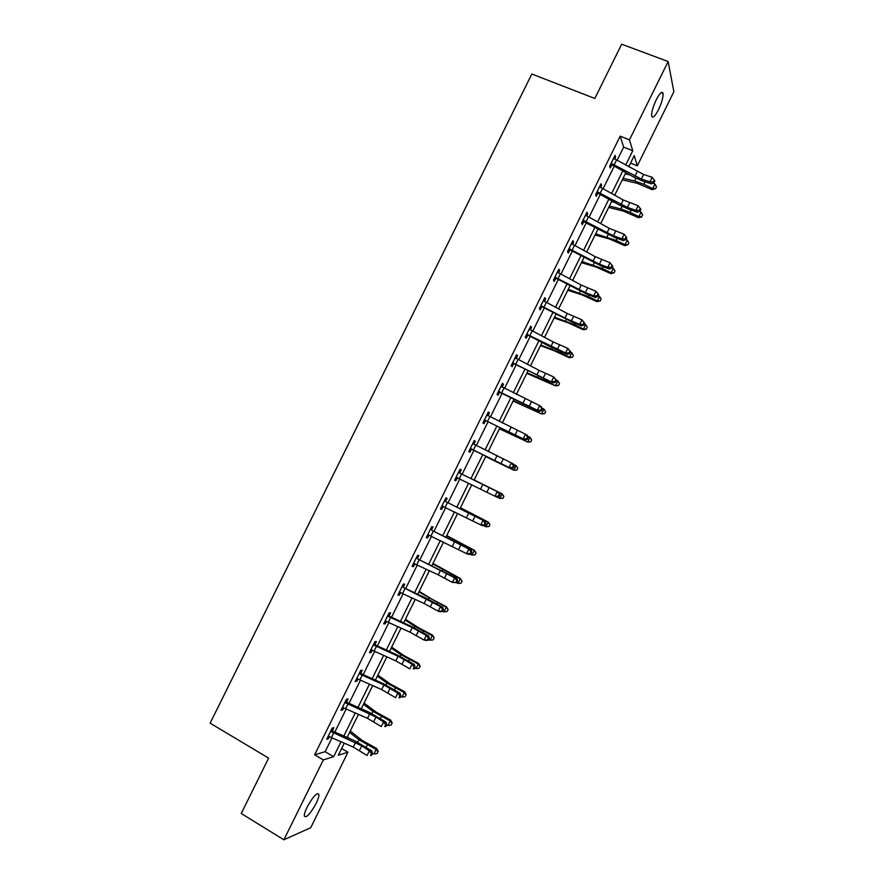<?xml version="1.0" encoding="UTF-8"?>
<svg xmlns="http://www.w3.org/2000/svg" width="884" height="884" viewBox="0 0 884 884"><rect width="100%" height="100%" fill="white"/><g stroke="black" fill="none" stroke-linecap="round" stroke-linejoin="round"><path stroke-width="1.33" d="M307.113 807.092C313.102 796.385 317.036 792.186 318.903 794.517C319.036 796.374 318.107 799.357 316.118 803.468C310.185 814.109 306.262 818.308 304.317 816.043C304.195 814.186 305.124 811.203 307.113 807.092M656.26 99.804C659.784 93.107 662.05 90.953 663.044 93.328C663.354 97.074 661.829 102.544 658.503 109.715C654.989 116.401 652.724 118.555 651.707 116.18C651.386 112.478 652.911 107.019 656.26 99.804M341.622 748.527L347.964 752.229L310.715 827.722L283.886 839.8L241.244 813.501L268.625 758.118L210.127 723.167L531.837 74.002L594.833 98.467L621.662 44.2L668.138 61.526L673.873 91.737L637.309 165.838L634.237 155.65L628.701 166.866M630.546 163.131L637.309 165.838M617.12 160.347L623.651 147.12L620.17 136.169L314.638 754.803L325.135 751.698L331.997 737.797M334.826 732.085L346.252 708.935M349.014 703.344L360.495 680.094M363.191 674.625L374.728 651.276M377.369 645.928L388.938 622.48M391.524 617.253L403.148 593.705M405.668 588.6L417.347 564.953M419.801 559.97L431.525 536.234M433.933 531.361L445.702 507.526M448.044 502.786L459.857 478.852M462.144 474.222L473.979 450.265M476.277 445.602L488.056 421.745M490.41 416.972L502.123 393.247M504.532 388.363L516.179 364.783M518.654 359.788L530.223 336.329M532.754 331.224L544.268 307.908M546.842 302.682L558.29 279.51M560.92 274.173L572.302 251.122M574.987 245.675L586.302 222.768M589.042 217.21L600.291 194.436M603.087 188.767L614.269 166.126M614.689 159.065L615.651 157.12L615.043 155.352L609.651 166.28L610.269 168.015L611.728 165.065M600.656 187.496L601.673 185.441L601.01 183.773L595.606 194.712L596.291 196.325L597.739 193.386M586.6 215.95L587.672 213.773L586.965 212.215L581.561 223.166L582.291 224.669L583.749 221.718L582.28 221.707M572.545 244.415L573.672 242.128L572.909 240.68L567.495 251.642L568.29 253.034L569.738 250.084M558.467 272.913L559.66 270.504L558.843 269.167L553.428 280.129L554.268 281.432L555.727 278.471M544.389 301.433L545.638 298.902L544.765 297.676L539.339 308.649L540.234 309.842L541.693 306.881M530.289 329.975L531.593 327.334L530.665 326.218L525.251 337.191L526.201 338.274L527.66 335.312M516.19 358.539L517.549 355.777L516.565 354.771L511.14 365.755L512.145 366.727L513.604 363.766M502.068 387.126L503.493 384.253L502.455 383.347L497.029 394.352L498.079 395.203L499.548 392.242L498.101 392.176M487.957 415.712L489.427 412.74L488.333 411.955L482.896 422.961L484.012 423.712L485.471 420.74M473.879 444.232L475.338 441.26L474.2 440.575L468.752 451.591L469.923 452.232L471.393 449.271M459.779 472.774L461.249 469.802L460.045 469.227L454.608 480.255L455.824 480.786L457.293 477.813M445.68 501.338L447.138 498.366L445.89 497.902L440.442 508.93L441.713 509.35L443.182 506.377M431.558 529.925L433.027 526.952L431.724 526.599L426.265 537.638L427.591 537.947L429.038 535.019M417.436 558.533L418.906 555.561L417.535 555.307L412.077 566.368L413.469 566.567L414.85 563.749M403.292 587.164L404.762 584.191L403.347 584.048L397.877 595.109L399.325 595.208L400.662 592.501M389.137 615.828L390.618 612.844L389.137 612.822L383.667 623.883L385.17 623.872L386.452 621.286M374.982 644.502L376.451 641.519L374.927 641.607L369.457 652.679L371.004 652.558L372.219 650.083M360.805 673.21L362.285 670.216L360.694 670.415L355.224 681.509L356.827 681.266L357.987 678.901M345.71 700.769L346.65 701.973L348.097 698.946L346.451 699.255L340.981 710.349L342.638 709.996L343.743 707.752M332.428 730.681L333.898 727.687L332.207 728.107L326.726 739.212L328.439 738.759L329.489 736.626M283.886 839.8L323.323 759.92L333.644 756.693L341.025 741.742M314.638 754.803L323.323 759.92M620.17 136.169L629.474 139.838L668.138 61.526M625.64 165.142L632.756 150.733L629.474 139.838M343.854 736.029L355.257 712.924M358.02 707.333L369.468 684.117M372.175 678.658L383.678 655.342M386.319 649.994L397.866 626.59M400.452 621.364L412.054 597.86M414.563 592.766L426.221 569.152M428.674 564.18L440.376 540.478M442.773 535.616L454.52 511.814M456.862 507.073L468.664 483.172M470.94 478.553L482.752 454.63M485.051 449.978L496.808 426.154M499.162 421.392L510.853 397.701M513.261 392.827L524.886 369.28M527.339 364.285L538.897 340.87M541.417 335.765L552.909 312.483M555.483 307.278L566.909 284.129M569.539 278.803L580.899 255.785M583.584 250.349L594.877 227.475M597.617 221.928L608.844 199.187M611.64 193.519L622.789 170.91M344.274 743.157L338.307 755.245L347.964 752.229M625.85 172.634L614.7 195.231M611.905 200.889L600.689 223.619M597.949 229.166L586.667 252.028M583.981 257.465L572.633 280.46M570.003 285.786L558.589 308.914M556.014 314.129L544.533 337.401M542.014 342.495L530.466 365.899M528.002 370.893L516.389 394.43M513.98 399.303L502.3 422.972M499.946 427.734L488.189 451.547M485.902 456.199L474.1 480.111M471.813 484.73L460.034 508.609M457.691 513.35L445.956 537.14M443.558 541.991L431.856 565.683M429.403 570.666L417.756 594.258M415.248 599.352L403.645 622.844M401.071 628.071L389.524 651.464M386.894 656.801L375.391 680.105M372.694 685.564L361.247 708.758M358.484 714.349L347.092 737.444M623.651 147.12L632.756 150.733M325.135 751.698L333.644 756.693M614.413 156.634L615.651 157.12M600.435 184.933L601.673 185.441M586.446 213.254L587.672 213.773M572.456 241.608L573.672 242.128M558.445 269.974L559.66 270.504M544.422 298.372L545.638 298.902M530.389 326.782L531.593 327.334M516.344 355.224L517.549 355.777M502.289 383.689L503.493 384.253M488.222 412.176L489.427 412.74M474.144 440.674L475.338 441.26M454.63 480.189L455.824 480.786M440.53 508.753L441.713 509.35M426.408 537.339L427.591 537.947M412.287 565.948L413.469 566.567M398.143 594.578L399.325 595.208M383.999 623.231L385.17 623.872M369.832 651.906L371.004 652.558M355.666 680.614L356.827 681.266M341.478 709.333L342.638 709.996M327.279 738.074L328.439 738.759M611.109 163.33L641.364 179.032L649.95 181.861L652.204 177.297L643.607 174.491L641.364 179.032M643.607 174.491L613.584 158.313M653.364 181.861L653.95 182.679L654.856 180.855L654.259 180.027L653.364 181.861L649.95 181.861L651.442 183.894L642.878 181.076L633.309 176.822L612.424 165.098L610.247 165.065M611.794 163.341L612.424 165.098M651.442 183.894L653.95 182.679M654.259 180.027L652.204 177.297M622.292 179.85L637.176 183.264L652.171 189.695L652.735 188.524L643.839 184.303L634.624 180.955L623.043 178.314M655.596 188.657L652.735 188.524L654.956 184.027L656.481 186.855L655.596 188.657L652.171 189.695M654.956 184.027L653.033 183.121M629.949 174.933L625.242 173.872M640.226 208.491L638.16 205.751L623.231 199.972L599.551 186.734L597.109 191.751L627.375 207.386L635.916 210.315L638.16 205.751L640.845 209.276L640.226 208.491L639.331 210.315L639.939 211.099L640.845 209.276M639.331 210.315L635.916 210.315L637.452 212.259L628.933 209.331L619.386 205.044L598.446 193.419L596.269 193.375M597.761 191.762L598.446 193.419M637.452 212.259L639.939 211.099M583.02 220.204L613.385 235.763L621.872 238.802L624.115 234.238L626.811 237.719L626.181 236.967L625.286 238.802L625.916 239.542L626.811 237.719M626.181 236.967L624.115 234.238L609.242 228.326L585.506 215.177M625.286 238.802L621.872 238.802L623.452 240.647L614.988 237.608L583.794 221.729M583.716 220.215L584.446 221.762M623.452 240.647L625.916 239.542M608.678 207.42L623.43 211.132L638.392 217.652L638.9 216.591L630.005 212.348L620.833 208.911L609.363 206.038M641.773 216.69L638.9 216.591L641.121 212.094L642.668 214.889L641.563 217.11L638.392 217.652M641.121 212.094L639.475 211.309M614.479 202.314L611.562 201.596M595.054 235.022L609.662 239.034L624.59 245.63L625.054 244.68L616.159 240.415L595.672 233.785M627.949 244.746L625.054 244.68L627.275 240.172L628.833 242.945L627.949 244.746L624.59 245.63M627.275 240.172L625.916 239.531M598.645 229.542L597.871 229.332M568.964 248.669L599.374 264.161L607.805 267.311L610.059 262.736L612.778 266.183L612.126 265.476L611.231 267.3L611.883 268.007L612.778 266.183M612.126 265.476L610.059 262.736L595.241 256.692L571.44 243.641L569.009 248.669M611.231 267.3L607.805 267.311L609.441 269.056L601.032 265.907L570.434 250.128L568.279 250.061M569.65 248.691L570.434 250.128M609.441 269.056L611.883 268.007M554.887 277.167L585.352 292.582L593.739 295.842L595.993 291.267L598.733 294.67L598.059 294.007L597.164 295.831L597.827 296.494L598.733 294.67M598.059 294.007L595.993 291.267L581.241 285.079L557.373 272.139M597.164 295.831L593.739 295.842L595.418 297.488L587.064 294.239L556.423 278.515L554.268 278.438M555.583 277.189L556.423 278.515M595.418 297.488L597.827 296.494M540.809 305.687L564.964 318.052L579.661 324.395L581.915 319.82L584.678 323.179L583.981 322.549L583.086 324.384L583.771 325.003L584.678 323.179M583.981 322.549L581.915 319.82L567.219 313.5L543.295 300.648M583.086 324.384L579.661 324.395L581.396 325.942L573.075 322.583L542.389 306.925L540.234 306.836M541.494 305.709L542.389 306.925M581.396 325.942L583.771 325.003M581.429 262.647L595.893 266.957L610.789 273.631L611.198 272.78L602.302 268.515L581.97 261.542M614.104 272.825L611.198 272.78L613.419 268.283L614.988 271.023L614.104 272.825L610.789 273.631M613.419 268.283L612.059 267.631M567.782 290.284L582.103 294.902L596.976 301.643L597.33 300.914L588.435 296.626L568.257 289.333M600.247 300.925L597.33 300.914L599.551 296.405L601.131 299.123L600.247 300.925L596.976 301.643M599.551 296.405L598.192 295.753M554.124 317.953L568.313 322.87L583.142 329.688L583.44 329.069L574.556 324.771L554.533 317.146M586.379 329.047L583.44 329.069L585.672 324.55L587.274 327.246L586.258 329.29L583.142 329.688M585.672 324.55L584.313 323.898M540.467 345.633L554.5 350.86L569.307 357.755L569.55 357.247L560.666 352.926L540.798 344.97M572.512 357.191L569.55 357.247L571.782 352.727L573.396 355.39L572.512 357.191L569.307 357.755M571.782 352.727L570.423 352.075M526.787 373.346L555.461 385.844L546.765 381.114L527.052 372.827M558.622 385.358L555.649 385.446L557.881 380.916L559.506 383.557L558.544 385.523L555.461 385.844M557.881 380.916L555.793 379.722L554.887 381.557L555.616 382.098L556.522 380.264L553.727 376.982L551.461 381.568L554.887 381.557M513.107 401.071L541.605 413.955L513.295 400.695M544.721 413.546L541.737 413.657L543.969 409.137L545.616 411.734L544.666 413.668L541.605 413.955M543.969 409.137L542.146 408.242M499.405 428.828L527.726 442.077L499.526 428.596M530.809 441.757L527.814 441.901L530.046 437.381L531.704 439.945L530.776 441.834L527.726 442.077M530.046 437.381L527.803 436.276M485.703 456.597L513.847 470.233L485.747 456.509M516.897 469.99L513.869 470.166L516.101 465.636L517.781 468.188L516.875 470.023L513.847 470.233M516.101 465.636L513.482 464.343M499.924 498.454L502.156 493.924L474.167 479.979L502.178 493.891L503.858 496.421L502.963 498.256L499.924 498.454L497.173 497.095M503.858 496.443L502.178 493.891M460.453 507.748L488.277 522.09L489.946 524.654L489.018 526.533L485.968 526.765L483.592 525.582M485.968 526.765L488.2 522.223L460.365 507.935M489.913 524.72L488.277 522.09M446.718 535.582L474.365 550.312L476.012 552.909L475.062 554.832L472.001 555.097L470.034 554.124M472.001 555.097L474.233 550.555L446.553 535.914M475.957 553.019L474.365 550.312M432.972 563.439L460.442 578.545L462.067 581.197L461.105 583.153L458.011 583.451L456.509 582.7M458.011 583.451L460.255 578.909L432.729 563.915M462.001 581.341L460.442 578.545M419.215 591.319L431.978 599.23L446.508 606.811L448.122 609.496L447.127 611.507L444.022 611.827L442.674 611.153M444.022 611.827L446.265 607.286L418.906 591.937M448.022 609.684L446.508 606.811M405.436 619.22L418.055 627.441L432.563 635.099L434.154 637.817L433.138 639.872L430.022 640.226L428.674 639.552M430.022 640.226L432.265 635.673L414.861 626.38L405.06 619.982M434.033 638.049L432.563 635.099M391.656 647.143L404.132 655.674L418.607 663.409L420.176 666.16L419.138 668.26L416.01 668.658L414.662 667.972M416.01 668.658L418.254 664.094L400.894 654.69L391.203 648.06M420.044 666.448L418.254 664.094L418.607 663.409M377.866 675.089L390.198 683.918L404.64 691.73L406.187 694.526L405.137 696.68L401.977 697.1L400.64 696.415M401.977 697.1L404.231 692.537L386.916 683.023L377.346 676.149M406.032 694.857L404.231 692.537L404.64 691.73M364.064 703.045L376.252 712.195L390.662 720.084L392.198 722.924L391.115 725.123L387.943 725.565L386.595 724.88M387.943 725.565L390.198 721.001L372.926 711.377L363.468 704.261M392.01 723.289L390.198 721.001L390.662 720.084M350.252 731.035L362.285 740.494L376.672 748.461L378.186 751.334L377.081 753.577L373.899 754.063L372.363 753.279M373.899 754.063L376.153 749.488L358.926 739.753L349.578 732.394M349.202 738.372L347.357 736.902M377.976 751.754L376.153 749.488L376.672 748.461M526.72 334.229L565.561 352.97L567.826 348.384L570.6 351.71L569.893 351.125L568.998 352.959L569.705 353.545L570.6 351.71M569.893 351.125L567.826 348.384L553.185 341.931L529.207 329.179M568.998 352.959L565.561 352.97L567.351 354.418L549.605 346.473L528.356 335.356L526.201 335.257M527.394 334.251L528.356 335.356M567.351 354.418L569.705 353.545M512.609 362.783L553.296 382.916L514.3 363.81L512.156 363.711M555.793 379.722L553.727 376.982L539.141 370.396L515.096 357.744M515.129 357.688L515.692 358.307M513.295 362.816L514.3 363.81M553.296 382.916L555.616 382.098M541.682 408.342L539.616 405.601L501.018 386.352L498.532 391.38L537.35 410.187L539.616 405.601L541.483 406.872L542.433 408.85L541.682 408.342L540.776 410.176L541.527 410.684L542.433 408.85M501.073 386.153L501.858 387.026M540.776 410.176L537.35 410.187L539.229 411.447L499.593 392.242M499.173 391.413L500.233 392.286M539.229 411.447L541.527 410.684M484.366 419.977L523.217 438.84L525.483 434.243L527.405 435.414L528.334 437.447L527.56 436.983L526.654 438.829L527.428 439.282L528.334 437.447M527.56 436.983L525.483 434.243L486.863 414.928M526.654 438.829L523.217 438.84L525.151 439.989L486.167 420.795L484.023 420.662M487.007 414.64L488.012 415.778M485.051 420.022L486.167 420.795M525.151 439.989L527.428 439.282M470.222 448.619L509.085 467.503L511.35 462.907L513.328 463.978L514.212 466.078L513.427 465.647L512.521 467.492L513.306 467.912L514.212 466.078M513.427 465.647L511.35 462.907L472.719 443.558M512.521 467.492L509.085 467.503L511.062 468.564L472.078 449.315L469.945 449.183M472.929 443.149L474.167 444.553M470.907 448.652L472.078 449.315M511.062 468.564L513.306 467.912M456.078 477.272L494.929 496.2L497.206 491.603L499.228 492.565L459.017 472.719L497.206 491.603L499.283 494.344L498.366 496.178L499.184 496.565L500.09 494.731L499.283 494.344M459.017 472.719L458.575 472.211L456.122 477.272M457.835 477.857L455.857 477.714M458.84 471.68L460.244 473.294M499.184 496.565L496.963 497.151L494.929 496.2L498.366 496.178M500.09 494.731L499.228 492.565M441.912 505.946L480.774 524.919L483.04 520.311L485.117 521.184L446.133 501.858L483.04 520.311L485.117 523.052L484.211 524.897L485.04 525.24L485.946 523.394L485.117 523.052M444.862 501.394L444.42 500.885L441.956 505.946M443.381 506.399L441.746 506.278M444.729 500.233L446.133 501.858M485.04 525.24L482.852 525.77L480.774 524.919L484.211 524.897M485.946 523.394L485.117 521.184M427.745 534.643L466.597 553.649L468.874 549.041L470.995 549.815L432.022 530.444L468.874 549.041L470.951 551.793L470.045 553.627L470.896 553.937L471.802 552.091L470.951 551.793M428.928 534.964L427.635 534.864M430.618 528.82L432.022 530.444M470.896 553.937L468.73 554.401L466.597 553.649L470.045 553.627M471.802 552.091L470.995 549.815M413.557 563.373L438.265 574.854L452.42 582.412L454.685 577.804L456.862 578.467L417.889 559.064L454.685 577.804L456.774 580.545L455.857 582.39L456.73 582.655L457.636 580.81L456.774 580.545M414.452 563.55L413.513 563.473M416.497 557.417L417.889 559.064M456.73 582.655L452.42 582.412L455.857 582.39M457.636 580.81L456.862 578.467M399.358 592.125L424.132 603.496L438.221 611.198L440.497 606.59L442.718 607.153L425.547 597.893L403.745 587.694L440.497 606.59L442.575 609.33L441.668 611.176L442.564 611.396L443.47 609.551L442.575 609.33M402.364 586.037L403.745 587.694M442.564 611.396L440.453 611.75L438.221 611.198L441.668 611.176M443.47 609.551L442.718 607.153M385.148 620.888L409.988 632.171L424.011 640.005L426.298 635.386L428.574 635.861L411.458 626.447L389.601 616.358L388.098 616.347L412.253 627.574L426.298 635.386L428.375 638.138L427.458 639.983L428.375 640.16L429.281 638.314L428.375 638.138M388.22 614.689L389.601 616.358M428.375 640.16L426.298 640.458L424.011 640.005L427.458 639.983M429.281 638.314L428.574 635.861M373.877 645.132L373.468 644.635L370.971 649.696L395.822 660.867L409.8 668.834L412.077 664.216L414.408 664.58L397.358 655.033L375.435 645.033L373.877 645.132L398.098 656.271L412.077 664.216L414.154 666.967L413.248 668.812L414.176 668.956L415.093 667.111L414.154 666.967M374.054 643.353L375.435 645.033M414.176 668.956L413.248 668.812M415.093 667.111L414.408 664.58M356.705 678.503L381.656 689.586L395.568 697.697L397.844 693.067L400.231 693.332L383.247 683.63L361.258 673.741L359.644 673.951L383.932 684.978L397.844 693.067L399.933 695.819L399.016 697.664L399.977 697.763L400.883 695.918L399.933 695.819M359.644 673.951L359.213 673.42L356.738 678.514M359.887 672.05L361.258 673.741M399.977 697.763L399.016 697.664M400.883 695.918L400.231 693.332M342.462 707.344L367.479 718.327L381.324 726.571L383.612 721.941L386.043 722.106L369.114 712.25L347.069 702.471L345.412 702.791L375.976 717.046L383.612 721.941L385.689 724.692L384.783 726.538L385.756 726.604L386.662 724.747L385.689 724.692M385.756 726.604L384.783 726.538M386.662 724.747L386.043 722.106M328.207 736.206L353.28 747.091L367.07 755.477L369.357 750.836L371.832 750.903L354.981 740.903L332.881 731.223L331.157 731.665L361.777 745.831L369.357 750.836L371.446 753.588L370.529 755.444L371.523 755.466L372.44 753.61L371.446 753.588M331.157 731.665L330.726 731.112L328.251 736.217M331.511 729.51L332.881 731.223M371.523 755.466L370.529 755.444M372.44 753.61L371.832 750.903M613.618 158.347L611.153 163.33M637.198 171.651L634.966 176.192M616.579 160.037L614.336 164.59M643.839 184.303L645.066 181.795M634.624 180.955L635.972 178.225M623.231 199.972L620.988 204.513M629.618 202.845L627.375 207.386M602.545 188.458L600.291 193.021M585.528 215.21L583.064 220.204M609.242 228.326L606.999 232.868M615.629 231.21L613.385 235.763M588.501 216.912L586.247 221.475M630.005 212.348L631.121 210.083M620.833 208.911L622.049 206.436M616.159 240.415L617.165 238.393M607.021 236.89L608.126 234.669M595.241 256.692L592.998 261.244M601.617 259.609L599.374 264.161M574.445 245.376L572.191 249.951M557.406 272.161L554.931 277.167M581.241 285.079L578.987 289.632M587.606 288.029L585.352 292.582M560.368 273.874L558.113 278.449M543.328 300.682L540.853 305.687M567.219 313.5L564.964 318.052M573.572 316.461L571.318 321.025M546.29 302.394L544.036 306.969M602.302 268.515L603.186 266.714M593.208 264.891L594.181 262.924M588.435 296.626L589.208 295.068M579.385 292.913L580.224 291.212M574.556 324.771L575.208 323.445M565.55 320.958L566.268 319.511M560.666 352.926L561.207 351.843M551.704 349.025L552.29 347.832M546.765 381.114L547.185 380.264M537.848 377.114L538.301 376.186M532.853 409.314L533.163 408.706M523.98 405.226L524.311 404.552M456.409 542.179L456.697 541.594M451.017 575.252L451.392 574.478M442.343 570.677L442.762 569.826M436.906 603.849L437.414 602.833M428.265 599.208L428.817 598.092M422.795 632.469L423.414 631.22M414.187 627.762L414.861 626.38M408.662 661.121L409.402 659.619M400.087 656.326L400.894 654.69M394.529 689.785L395.38 688.05M385.976 684.923L386.916 683.023M380.374 718.482L381.347 716.493M371.866 713.543L372.926 711.377M366.208 747.19L367.302 744.969M357.733 742.184L358.926 739.753M529.229 329.213L526.754 334.229M553.185 341.931L550.931 346.495M559.528 344.926L557.285 349.489M532.201 330.936L529.936 335.511M515.129 357.777L512.654 362.794M539.141 370.396L536.886 374.96M545.483 373.413L543.229 377.987M518.09 359.501L515.836 364.075M525.085 398.883L522.831 403.447M531.417 401.922L529.162 406.496M503.979 388.087L501.714 392.662M486.885 414.961L484.41 419.988M511.018 427.392L508.764 431.956M517.339 430.453L515.085 435.027M489.858 416.696L487.592 421.281M472.752 443.591L470.266 448.619M496.952 455.912L494.686 460.487M503.25 459.006L500.996 463.592M475.714 445.326L473.448 449.912M482.863 484.465L480.598 489.051M489.161 487.592L486.896 492.167M461.57 473.979L459.293 478.576M468.763 513.04L466.498 517.626M475.051 516.19L472.785 520.775M447.403 502.653L445.138 507.25M430.276 529.615L427.779 534.654M454.652 541.638L452.387 546.224M460.929 544.809L458.663 549.406M433.237 531.361L430.961 535.958M416.088 558.334L413.601 563.373M440.53 570.268L438.265 574.854M446.796 573.462L444.53 578.059M419.049 560.08L416.773 564.688M401.888 587.075L399.402 592.125M426.397 598.91L424.132 603.496M432.652 602.126L430.386 606.722M404.861 588.832L402.585 593.44M387.689 615.85L385.192 620.899M412.253 627.574L409.988 632.171M418.508 630.822L416.231 635.419M390.651 617.607L388.374 622.214M398.098 656.271L395.822 660.867M404.342 659.541L402.065 664.149M376.429 646.403L374.153 651.011M383.932 684.978L381.656 689.586M390.164 688.282L387.888 692.89M362.197 675.221L359.921 679.84M345.003 702.283L342.506 707.355M369.755 713.719L367.479 718.327M375.976 717.046L373.7 721.653M347.964 704.062L345.677 708.681M355.556 742.472L353.28 747.091M361.777 745.831L359.501 750.439M333.71 732.924L331.423 737.554M318.903 794.517L317.367 793.589M663.044 93.328L661.199 92.632"/></g></svg>
